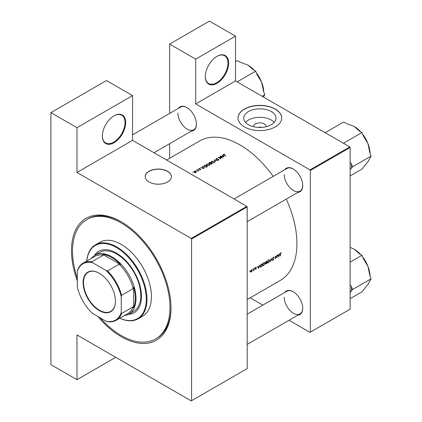 <?xml version="1.0" encoding="UTF-8"?>
<svg xmlns="http://www.w3.org/2000/svg" width="422" height="422" viewBox="0 0 422 422"><rect width="100%" height="100%" fill="white"/><g stroke="black" fill="none" stroke-linecap="round" stroke-linejoin="round"><path stroke-width="0.63" d="M205.314 76.572A16.5 9.527 -60 0 1 216.982 56.363A16.5 9.527 -60 0 1 228.65 63.1A16.5 9.527 -60 0 1 216.982 83.308A16.5 9.527 -60 0 1 205.314 76.572M205.314 76.371A16.015 9.247 120 0 0 208.632 83.509A16.015 9.247 120 0 0 220.97 79.22A16.015 9.247 120 0 0 227.964 63.1A16.015 9.247 120 0 0 224.646 55.773A16.015 9.247 120 0 0 216.808 56.469M102.367 136.011A16.5 9.527 -60 0 1 114.035 115.802A16.5 9.527 -60 0 1 125.703 122.538A16.5 9.527 -60 0 1 114.035 142.747A16.5 9.527 -60 0 1 102.367 136.011M102.367 135.81A16.015 9.247 120 0 0 105.685 142.947A16.015 9.247 120 0 0 118.023 138.653A16.015 9.247 120 0 0 125.017 122.538A16.015 9.247 120 0 0 121.7 115.206A16.015 9.247 120 0 0 113.861 115.902M253.432 126.679A6.446 3.719 180 0 1 255.321 123.989A6.446 3.719 180 0 1 262.389 123.192A6.446 3.719 180 0 1 266.319 126.679M261.556 127.402A3.397 1.962 0 0 0 258.195 127.402M271.283 124.727A16.131 9.316 0 0 0 276.009 118.139A16.131 9.316 0 0 0 266.05 109.535A16.131 9.316 0 0 0 248.468 111.556A16.131 9.316 0 0 0 243.747 118.139A16.131 9.316 0 0 0 253.701 126.742A16.131 9.316 0 0 0 271.283 124.727M274.237 122.38A16.131 9.316 0 0 0 248.468 120.033A16.131 9.316 0 0 0 245.514 122.38M275.318 126.895A21.838 12.607 0 0 0 281.717 117.981A21.838 12.607 0 0 0 268.234 106.333A21.838 12.607 0 0 0 244.433 109.066A21.838 12.607 0 0 0 238.04 117.981A21.838 12.607 0 0 0 251.517 129.628A21.838 12.607 0 0 0 275.318 126.895M281.717 118.06A21.838 12.607 0 0 0 268.17 106.476A21.838 12.607 0 0 0 244.433 109.224A21.838 12.607 0 0 0 238.04 118.06M167.566 181.977A13.103 7.564 0 0 0 171.406 176.623A13.103 7.564 0 0 0 163.314 169.639A13.103 7.564 0 0 0 149.035 171.274A13.103 7.564 0 0 0 145.2 176.623A13.103 7.564 0 0 0 153.286 183.612A13.103 7.564 0 0 0 167.566 181.977M171.406 176.702A13.103 7.564 0 0 0 163.251 169.781A13.103 7.564 0 0 0 149.035 171.432A13.103 7.564 0 0 0 145.2 176.702M284.776 292.462A13.588 7.844 60 0 1 293.126 291.676A13.588 7.844 60 0 1 302.738 308.318A13.588 7.844 60 0 1 297.879 315.155M293.301 291.776A13.103 7.564 -120 0 0 286.918 291.227L247.181 314.168M284.776 169.707A13.588 7.844 60 0 1 293.126 168.916A13.588 7.844 60 0 1 302.738 185.559A13.588 7.844 60 0 1 297.879 192.4M293.301 169.022A13.103 7.564 -120 0 0 286.918 168.468L234.078 198.978M178.469 108.327A13.588 7.844 60 0 1 186.819 107.541A13.588 7.844 60 0 1 196.425 124.184A13.588 7.844 60 0 1 191.572 131.02M186.993 107.642A13.103 7.564 -120 0 0 180.611 107.088L132.566 134.829M77.316 280.888A70.368 40.628 60 0 1 71.482 250.526A70.368 40.628 60 0 1 121.241 221.798A70.368 40.628 60 0 1 171 307.981A70.368 40.628 60 0 1 97.862 316.474M121.758 222.099A68.913 39.789 -120 0 0 87.813 218.976L86.784 219.572A68.913 39.789 -120 0 0 77.316 278.256M247.181 299.562L280.25 280.472A80.56 46.51 -120 0 0 296.935 243.589A80.56 46.51 -120 0 0 286.269 199.105M281.332 252.847L280.482 253.089L280.192 254.155A80.56 46.51 60 0 1 280.145 256.001L280.361 255.88A80.56 46.51 -120 0 0 280.403 254.06L280.741 253.153L281.332 252.847M278.573 256.908L279.765 253.506L279.158 254.74L278.072 255.368L277.486 254.819L278.52 256.877M277.064 257.779A80.56 46.51 -120 0 0 277.117 255.036L276.901 255.157A80.56 46.51 60 0 1 276.869 257.32L275.265 256.101A80.56 46.51 60 0 1 275.218 258.844L275.434 258.723A80.56 46.51 -120 0 0 275.482 256.565L276.795 257.626M273.493 257.103L273.973 257.383L273.245 257.198L272.554 258.343L273.572 259.25L272.549 260.005L273.176 260.094L273.788 259.119L272.77 258.222L273.245 257.483L273.973 257.383L273.535 257.098M273.029 257.362L273.767 257.642M273.562 258.718L272.559 258.275M272.549 260.005L273.176 260.094L272.686 259.81M273.208 259.799L272.749 259.725M273.44 259.002L272.57 258.501L273.572 259.25M272.554 258.343L273.108 258.908L272.623 258.628M272.201 260.59L271.204 258.449L270.138 261.782L271.214 259.029L271.815 260.369M269.837 260.601L268.988 259.725L268.176 260.195L267.311 262.067L267.643 262.874L268.545 262.764L269.837 260.601L269.595 260.458M269.484 259.794L268.988 259.725M265.57 263.755L266.778 263.718A80.56 46.51 -120 0 0 266.831 260.975L265.406 262.579L265.86 263.012L265.723 264.13M265.406 262.579L265.86 263.012L265.427 262.764M265.032 263.37L264.188 262.5L263.375 262.969L262.505 264.842L262.843 265.649L263.745 265.538L265.032 263.37L264.789 263.233M264.657 262.558L264.188 262.5M261.972 266.493A80.56 46.51 -120 0 0 262.025 263.75L261.281 264.177L260.042 266.229L260.733 267.115L261.74 266.356M260.353 267.063L260.733 267.115L260.116 266.757M258.554 268.466L259.746 265.063L259.14 266.298L258.053 266.926L257.467 266.377L258.501 268.434M256.291 267.184L255.7 267.4L255.373 268.139L256.012 268.561L255.384 269.331L255.827 269.357L256.281 268.577L255.584 268.002L256.244 267.511L256.085 267.179M255.711 267.39L256.244 267.511M256.08 268.239L255.384 268.007M255.384 269.331L255.827 269.357L255.484 269.162M255.452 268.403L256.012 268.561M254.709 267.933L254.709 268.397L254.819 267.907M254.055 270.344A80.56 46.51 -120 0 0 254.081 268.334L253.865 268.461A80.56 46.51 60 0 1 253.859 269.141L253.221 270.792L253.844 270.175A80.56 46.51 60 0 1 253.838 270.47L253.844 270.228M252.799 269.036L252.799 269.5L252.91 269.009M250.573 272.063L251.232 272.011L251.908 271.293L252.166 270.439L251.517 269.816L250.346 271.488L250.61 272.084M251.897 269.848L251.517 269.816M249.692 270.834L249.692 271.293L249.798 270.808M273.166 176.407A80.56 46.51 -120 0 0 199.696 140.937L166.621 160.033M223.729 154.869L223.729 154.236L224.008 155.048A80.56 46.51 60 0 1 225.633 156.04L225.849 155.913A80.56 46.51 -120 0 0 224.251 154.937L223.966 154.383L224.583 154.062L223.486 154.547M223.834 154.943L223.966 154.383M222.563 154.98L222.969 155.639L221.882 156.267L220.521 156.156L224.061 156.942L222.8 154.842L222.563 154.98M216.217 159.363L216.217 158.572L216.18 159.347L218.554 159.537L218.506 159.933L217.683 160.212L218.728 160.096L218.76 159.41L216.402 159.221L216.465 158.714L217.472 158.456L216.217 158.572L216.18 159.347M216.402 159.437L216.465 158.714M218.728 160.096L218.76 159.41L218.76 160.08M218.554 159.537L218.506 160.191M217.689 160.624L214.239 159.785L215.626 161.816L214.761 160.07L217.689 160.624M209.27 164.042L206.748 164.037L206.226 164.765L206.754 165.508L209.296 165.545L209.813 164.812L209.27 164.327M207.46 166.526A80.56 46.51 -120 0 0 205.06 165.081L203.715 166.189L204.259 166.912L206.131 167.191L207.46 166.526M199.632 168.457L198.894 168.61L198.883 169.201L200.45 169.301L199.975 169.818L200.677 169.707L200.661 169.175L199.094 169.069L199.632 168.631M199.094 169.285L199.121 168.726M200.677 169.707L200.661 169.175L200.661 169.718M200.45 169.301L200.461 169.786M198.894 168.61L198.883 169.201L198.894 168.61M198.118 169.285L197.718 169.517L198.118 169.285M198.873 170.715A80.56 46.51 -120 0 0 197.116 169.67L196.9 169.792A80.56 46.51 60 0 1 197.491 170.14L198.055 170.52L198.008 171.179L198.398 170.683A80.56 46.51 60 0 1 198.656 170.841L198.873 170.715M198.055 170.52L198.082 171.163M193.097 172.187L192.696 172.419L193.097 172.187M196.077 171.285L194.268 171.279L193.883 171.791L195.128 172.572L196.082 172.361L196.462 171.796L196.077 171.285L196.077 171.596M196.209 170.388L195.808 170.62L196.209 170.388M202.544 166.532L202.95 167.196L201.864 167.824L200.503 167.713L204.016 168.52L202.782 166.4L202.544 166.532M212.266 163.752A80.56 46.51 -120 0 0 209.866 162.306L209.217 162.686L209.133 163.525L210.209 163.625L210.441 164.095L212.266 163.752M208.853 163.15L209.133 163.525M214.075 161.267L211.554 161.262L211.032 161.99L211.559 162.734L214.102 162.771L214.613 162.037L214.075 161.552M222.552 157.817A80.56 46.51 -120 0 0 220.152 156.372L219.936 156.493A80.56 46.51 60 0 1 221.824 157.622L218.306 157.438A80.56 46.51 60 0 1 220.706 158.883L220.922 158.756A80.56 46.51 -120 0 0 219.029 157.612L222.552 157.817M289.038 320.261L309.975 332.351L350.128 309.168L350.128 147.5L310.318 170.483L309.975 169.887L195.708 103.917L235.513 80.934L235.513 36.155L209.433 21.1L169.623 44.083L169.623 113.434M309.975 169.887L349.785 146.909L235.513 80.934M191.588 400.7L247.181 368.606L247.181 206.938L191.588 239.031L191.588 400.7L191.245 400.9L76.973 334.926L76.973 379.7L50.893 364.645L50.893 112.632L106.486 80.539L132.566 95.594L132.566 140.368L76.973 172.466L76.973 127.687L50.893 112.632M169.623 158.297L169.623 143.691M262.832 305.132L250.183 297.832M310.318 332.151L310.318 170.483M235.513 36.155L195.708 59.138L195.708 103.917M195.708 59.138L169.623 44.083M349.785 146.909L350.128 147.5M284.206 297.225A13.103 7.564 -120 0 0 289.925 310.407A13.103 7.564 -120 0 0 300.021 313.921A13.103 7.564 -120 0 0 302.738 308.118M177.894 113.091A13.103 7.564 -120 0 0 183.617 126.273A13.103 7.564 -120 0 0 193.714 129.786A13.103 7.564 -120 0 0 196.425 123.984M284.206 174.465A13.103 7.564 -120 0 0 289.925 187.653A13.103 7.564 -120 0 0 300.021 191.161A13.103 7.564 -120 0 0 302.738 185.358M191.588 239.031L191.245 238.441L76.973 172.466M191.245 238.441L246.838 206.342L132.566 140.368M246.838 206.342L247.181 206.938M100.141 317.792A68.913 39.789 -120 0 0 111.656 328.886A68.913 39.789 -120 0 0 155.697 338.935L156.726 338.338A68.913 39.789 -120 0 0 170.994 307.38M115.749 357.313L76.973 379.7M76.973 127.687L132.566 95.594M194.268 171.585L194.268 171.279M195.861 171.406L195.866 172.229L194.479 172.208L194.484 171.406L195.861 171.406L195.866 172.461M194.479 172.44L194.484 171.406M202.95 167.487L202.95 167.196M202.782 166.917L202.782 166.4M203.562 168.22L202.222 167.903L203.082 167.407L203.562 168.41M205.06 165.366L205.06 165.081M205.092 165.35A80.56 46.51 60 0 1 207.002 166.5L206.026 166.98L204.475 166.785L204.19 165.941L205.092 165.35M207.002 166.795L207.002 166.5M204.058 166.774L204.19 165.941M206.748 164.364L206.748 164.037M209.038 165.398L206.97 165.382L206.548 164.791L207.007 164.174L209.054 164.169L209.481 164.77L209.038 165.672M209.866 162.591L209.866 162.306M209.217 163.05L209.217 162.686M211.807 164.021L211.807 163.725L210.494 163.736L210.494 164.126M211.512 164.163L211.512 163.894M210.652 164.195L211.037 163.251A80.56 46.51 60 0 1 211.807 163.725M210.789 163.398L210.789 163.103L210.167 163.43L209.185 163.161L209.185 163.557M209.344 163.62L209.898 162.575A80.56 46.51 60 0 1 210.789 163.103M211.554 161.589L211.554 161.262M213.843 162.623L211.775 162.607L211.353 162.022L211.812 161.399L213.859 161.394L214.281 161.995L213.843 162.897M214.761 160.539L214.761 160.07M222.969 155.929L222.969 155.639M222.8 155.359L222.8 154.842M223.581 156.662L222.241 156.346L223.101 155.855L223.581 156.852M280.746 252.868L281.205 253.137M280.63 252.947L280.899 253.105M257.62 266.678L258.053 266.926M258.559 267.944L258.164 267.142L259.018 266.646L258.559 267.944L258.137 267.701M257.731 266.894L258.164 267.142M255.373 268.197L255.959 268.534M255.379 268.054L256.281 268.577M250.969 271.858L251.232 272.011M251.897 270.286L252.166 270.439M251.238 271.763L250.562 271.362L251.264 270.175L251.95 270.565L251.238 271.763L250.367 271.251M251.064 270.059L251.95 270.565M261.561 264.014L261.809 264.156A80.56 46.51 60 0 1 261.767 266.34L260.501 266.751M260.865 266.783L260.258 266.108L260.849 264.784L261.809 264.156M263.476 265.385L263.745 265.538M263.745 265.269L262.99 265.354L262.721 264.721L263.787 262.943L264.541 262.864L264.816 263.497L263.745 265.269M266.572 263.565L265.786 263.623L266.598 262.69A80.56 46.51 60 0 1 266.572 263.565M266.282 263.734L265.602 263.518M266.604 262.405L266.013 262.716L265.623 262.452L266.614 261.382A80.56 46.51 60 0 1 266.604 262.405M266.013 262.716L265.438 262.342M268.276 262.611L268.545 262.764M268.545 262.495L267.791 262.579L267.527 261.946L268.587 260.168L269.341 260.089L269.621 260.722L268.545 262.495M272.559 258.406L273.788 259.119M275.265 256.339L276.869 257.32M277.639 255.12L278.072 255.368M278.578 256.386L278.177 255.584L279.037 255.088L278.578 256.386L278.156 256.143M277.75 255.336L278.177 255.584M83.113 282.603A22.857 13.198 60 0 1 99.281 273.271A22.857 13.198 60 0 1 115.443 301.266A22.857 13.198 60 0 1 99.275 310.597A22.857 13.198 60 0 1 83.113 282.603M99.381 273.329A22.566 13.029 -120 0 0 88.203 272.269A22.566 13.029 -120 0 0 83.53 282.603A22.566 13.029 -120 0 0 93.378 305.312A22.566 13.029 -120 0 0 110.764 311.357A22.566 13.029 -120 0 0 115.438 301.144M91.442 258.348A33.971 19.612 60 0 1 94.987 255.183A33.971 19.612 60 0 1 121.167 264.283A33.971 19.612 60 0 1 135.995 298.47A33.971 19.612 60 0 1 128.958 314.021A33.971 19.612 60 0 1 124.443 315.508M121.241 312.47L121.583 313.52A33 19.053 60 0 1 116.124 320.314L127.787 313.578A33 19.053 -120 0 0 133.252 306.783L133.595 307.696A33.486 19.333 -120 0 0 135.309 298.47A33.486 19.333 -120 0 0 133.595 287.261L133.252 288.574A33 19.053 -120 0 0 119.173 264.193L120.481 264.552L102.783 254.329L103.406 255.088A33 19.053 -120 0 0 94.786 256.418L83.123 263.154A33 19.053 60 0 1 91.738 261.825L92.476 262.648A32.515 18.774 -120 0 0 77.316 271.399L77.316 287.108A32.515 18.774 -120 0 0 92.476 313.367L106.08 321.221A32.515 18.774 -120 0 0 121.241 312.47L121.241 296.756A32.515 18.774 -120 0 0 106.08 270.502L92.476 262.648M120.481 264.552A33.486 19.333 -120 0 0 102.783 254.329M133.595 307.696L133.595 287.261M77.316 271.399L77.659 269.948A33 19.053 60 0 1 83.123 263.154M116.124 320.314A33 19.053 60 0 1 107.504 321.648L106.08 321.221M133.252 288.574L121.583 295.31L121.241 296.756M133.252 306.783L121.583 313.52M103.406 255.088L91.738 261.825M106.08 270.502L107.504 270.929A33 19.053 60 0 1 121.583 295.31M119.173 264.193L107.504 270.929M128.351 314.348A35.427 20.451 -120 0 0 134.149 312.707A35.427 20.451 -120 0 0 140.415 287.498A35.427 20.451 -120 0 0 121.362 256.507A35.427 20.451 -120 0 0 98.722 251.348A35.427 20.451 -120 0 0 94.401 255.547M128.731 314.153A35.427 20.451 -120 0 0 134.317 312.607M119.769 318.209A42.221 24.376 -120 0 0 146.265 300.733A42.221 24.376 -120 0 0 122.306 251.617A42.221 24.376 -120 0 0 86.768 261.049M86.726 261.076A42.706 24.655 60 0 1 95.425 244.844A42.706 24.655 60 0 1 122.718 251.069A42.706 24.655 60 0 1 145.685 288.421A42.706 24.655 60 0 1 138.131 318.816A42.706 24.655 60 0 1 119.727 318.23M138.131 318.816L142.594 316.236A42.706 24.655 -120 0 0 150.142 285.847A42.706 24.655 -120 0 0 127.18 248.495A42.706 24.655 -120 0 0 99.887 242.27L95.425 244.844M155.697 338.935A68.913 39.789 -120 0 0 167.882 289.893A68.913 39.789 -120 0 0 130.825 229.615A68.913 39.789 -120 0 0 86.784 219.572M94.987 255.183L99.792 252.409A33.971 19.612 60 0 1 121.504 257.362A33.971 19.612 60 0 1 139.772 287.071A33.971 19.612 60 0 1 133.763 311.246L128.958 314.021M98.896 251.248A35.427 20.451 -120 0 0 94.765 255.315M350.128 298.681L361.971 291.839L367.91 284.549L371.107 278.847L352.576 289.545L351.373 286.448L350.128 284.861M350.128 292.594L352.576 289.545M350.128 262.141L361.971 255.299L363.173 258.396L367.91 266.282L369.904 275.751L371.107 278.847M350.128 247.361L354.211 249.233L359.57 253.912L361.971 255.299M370.025 276.057A22.377 12.918 -120 0 0 367.91 266.282A22.377 12.918 -120 0 0 362.551 256.798M360.657 254.54A22.377 12.918 -120 0 0 354.211 249.233L354.211 249.233M351.373 291.254A24.318 14.042 -120 0 0 351.373 286.448M350.128 175.921L361.971 169.085L367.91 161.795L371.107 156.087L352.576 166.785L351.373 163.689L350.128 162.106M350.128 169.834L352.576 166.785M343.445 143.248L361.971 132.545L363.173 135.641L367.91 143.522L369.904 152.991L371.107 156.087M343.439 143.243L341.039 141.855A24.318 14.042 -120 0 1 341.045 141.861M327.577 134.08A24.318 14.042 -120 0 0 327.567 134.08L325.172 132.693L343.703 121.995L346.103 123.382L354.211 126.479L359.57 131.158L361.971 132.545M370.025 153.297A22.377 12.918 -120 0 0 367.91 143.522A22.377 12.918 -120 0 0 362.551 134.043M360.657 131.785A22.377 12.918 -120 0 0 354.211 126.479L354.211 126.479M351.373 168.494A24.318 14.042 -120 0 0 351.373 163.689M235.513 80.929L237.132 81.863L255.663 71.165L256.861 74.261L261.603 82.148A22.377 12.918 -120 0 0 256.244 72.663M262.088 96.274L264.794 94.713L263.423 97.044M263.713 91.917A22.377 12.918 60 0 0 261.603 82.148L263.597 91.616L264.794 94.713M235.513 61.707L237.391 60.62L239.796 62.008L247.899 65.099L253.258 69.778L255.663 71.165M254.345 70.405A22.377 12.918 -120 0 0 247.899 65.099L247.899 65.099M204.317 165.83L204.317 165.514M206.833 166.89L206.833 166.595M210.647 163.499L210.647 163.187M255.389 268.286L255.764 268.503M194.189 171.801L194.189 172.281M196.151 171.823L196.151 172.318M198.192 170.789L198.192 171.137M200.55 169.449L200.55 169.765M198.984 168.911L198.984 169.248M206.548 164.791L206.548 165.361M209.481 164.77L209.481 165.419M211.353 162.022L211.353 162.586M214.281 161.995L214.281 162.644M216.243 158.999L216.243 159.379M218.67 159.711L218.67 160.128M255.985 268.545L255.373 268.192M255.663 268.17L255.384 268.012M250.758 271.81L250.346 271.573M251.755 270.117L251.343 269.88M260.49 266.746L260.052 266.493M262.99 265.354L262.516 265.079M264.541 262.864L264.003 262.558M265.86 263.834L265.575 263.671M265.744 262.711L265.412 262.521M267.791 262.579L267.321 262.31M269.341 260.089L268.809 259.783M273.593 257.467L273.187 257.235M272.944 258.512L272.559 258.29M300.021 313.921L247.181 344.431M247.181 221.671L300.021 191.161M193.714 129.786L153.972 152.727"/></g></svg>
